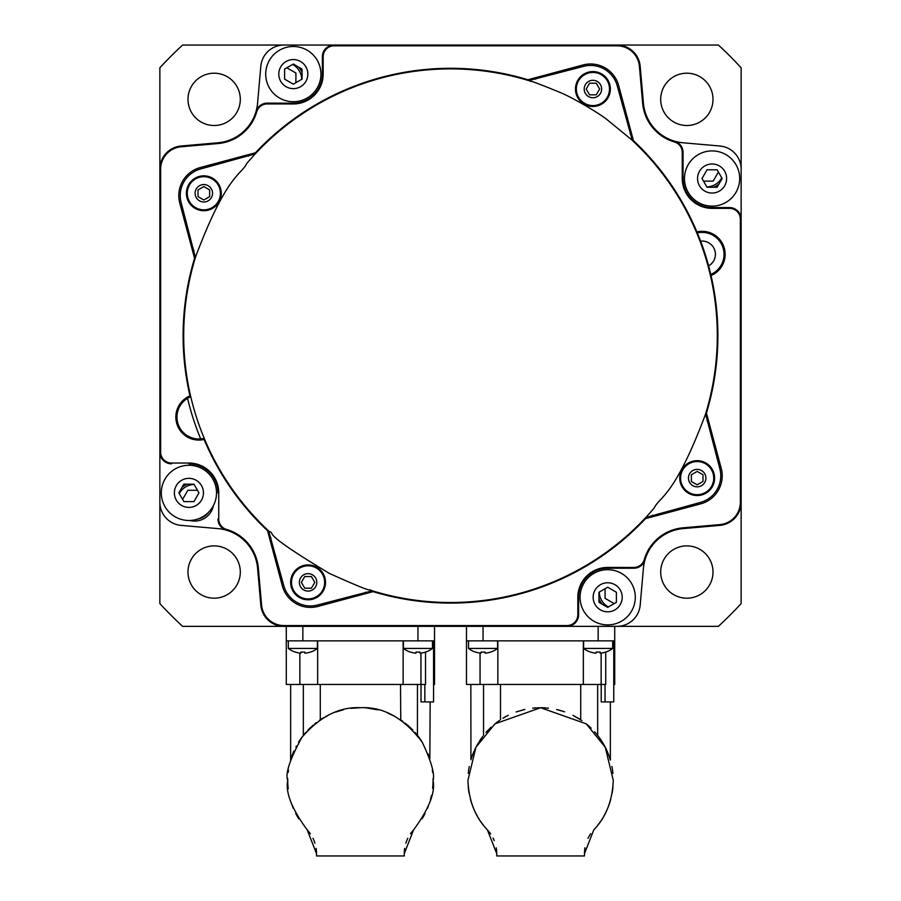 <?xml version="1.0" encoding="UTF-8"?>
<svg xmlns="http://www.w3.org/2000/svg" width="901" height="901" viewBox="0 0 901 901"><rect width="100%" height="100%" fill="white"/><g stroke="black" fill="none" stroke-linecap="round" stroke-linejoin="round"><path stroke-width="1.35" d="M171.483 463.035A10.846 10.846 0 0 1 160.637 452.178L160.637 169.174A22.469 22.469 0 0 1 181.146 146.784L218.019 143.552A44.374 44.374 0 0 0 256.762 111.747A10.846 10.846 0 0 1 267.18 103.93L293.309 103.953L293.309 103.176L267.18 103.153A11.623 11.623 0 0 0 256.019 111.533A43.597 43.597 0 0 1 217.952 142.786L181.078 146.007A23.257 23.257 0 0 0 159.86 169.174L159.86 502.217A23.257 23.257 0 0 0 181.078 525.384L217.952 528.605A43.597 43.597 0 0 1 226.342 530.182A43.597 43.597 0 0 0 217.952 528.605L181.078 525.384A23.257 23.257 0 0 1 159.86 502.217L159.86 452.178A11.623 11.623 0 0 0 171.483 463.812L171.483 463.035L188.917 463.035A29.846 29.846 0 0 1 218.752 492.892L217.974 492.892A29.069 29.069 0 0 0 188.917 463.812L188.917 463.035M256.762 111.747L256.019 111.533A43.597 43.597 0 0 0 257.585 103.153L260.817 66.28L257.585 103.153A43.597 43.597 0 0 1 217.952 142.786L218.019 143.552M683.026 178.499L682.248 178.499A29.846 29.846 0 0 0 712.083 208.356L729.517 208.356A10.846 10.846 0 0 1 740.363 219.202L740.363 502.217A22.469 22.469 0 0 1 719.854 524.607L682.981 527.828A44.374 44.374 0 0 0 644.238 559.645A10.846 10.846 0 0 1 633.82 567.461L607.691 567.439L607.691 568.216L633.82 568.238A11.623 11.623 0 0 0 644.981 559.859A43.597 43.597 0 0 1 683.048 528.605L719.922 525.384A23.257 23.257 0 0 0 741.14 502.217L741.14 219.202A11.623 11.623 0 0 0 729.517 207.579L712.083 207.579A29.069 29.069 0 0 1 683.026 178.499L683.037 152.382A11.623 11.623 0 0 0 674.658 141.209A43.597 43.597 0 0 1 643.415 103.153L640.183 66.28A23.257 23.257 0 0 0 617.027 45.05L283.973 45.05A23.257 23.257 0 0 0 260.817 66.28M642.638 103.221A44.374 44.374 0 0 0 674.444 141.964L674.658 141.209A43.597 43.597 0 0 0 683.048 142.786L719.922 146.007L683.048 142.786A43.597 43.597 0 0 1 643.415 103.153L642.638 103.221L639.417 66.347L640.183 66.28A23.257 23.257 0 0 0 617.027 45.05L718.401 45.05A395.28 395.28 0 0 1 741.14 67.8L741.14 219.202A11.623 11.623 0 0 0 729.517 207.579L729.517 208.356M741.14 169.174L741.14 219.202L741.14 169.174A23.257 23.257 0 0 0 719.922 146.007M644.238 559.645L644.981 559.859A43.597 43.597 0 0 0 643.415 568.238L640.183 605.112L643.415 568.238A43.597 43.597 0 0 1 683.048 528.605L682.981 527.828M607.691 567.439A29.846 29.846 0 0 0 577.834 597.284L577.834 614.719A10.846 10.846 0 0 1 566.988 625.564L283.973 625.564A22.469 22.469 0 0 1 261.583 605.044L258.362 568.171A44.374 44.374 0 0 0 226.556 529.428A10.846 10.846 0 0 1 218.74 519.01L217.963 519.01A11.623 11.623 0 0 0 226.342 530.182A43.597 43.597 0 0 1 257.585 568.238L260.817 605.112A23.257 23.257 0 0 0 283.973 626.341L617.027 626.341A23.257 23.257 0 0 0 640.183 605.112M293.309 103.953A29.846 29.846 0 0 0 323.166 74.107L322.389 74.107L322.389 56.673A11.623 11.623 0 0 1 334.012 45.05L182.599 45.05A395.28 395.28 0 0 0 159.86 67.8L159.86 169.174A23.257 23.257 0 0 1 181.078 146.007L181.146 146.784M639.417 66.347A22.469 22.469 0 0 0 617.027 45.827L334.012 45.827A10.846 10.846 0 0 0 323.166 56.673L323.166 74.107M674.444 141.964A10.846 10.846 0 0 1 682.26 152.382L683.037 152.382M682.248 178.499L682.26 152.382M218.74 519.01L218.752 492.892M373.082 591.642A267.394 267.394 0 0 0 645.521 518.638L700.663 503.862A29.069 29.069 0 0 0 721.217 468.261L706.44 413.108A267.394 267.394 0 0 0 711.035 275.526A22.998 22.998 0 0 0 724.032 247.234A22.998 22.998 0 0 0 696.935 231.917A267.394 267.394 0 0 0 633.448 140.68L618.66 85.527A29.069 29.069 0 0 0 583.071 64.973L527.918 79.75A267.394 267.394 0 0 0 255.479 152.753L200.337 167.53A29.069 29.069 0 0 0 179.783 203.13L194.56 258.283A267.394 267.394 0 0 0 189.965 395.866A22.998 22.998 0 0 0 176.968 424.157A22.998 22.998 0 0 0 204.065 439.474A267.394 267.394 0 0 0 267.552 530.712L282.34 585.864A29.069 29.069 0 0 0 317.929 606.418L373.082 591.642M293.309 103.176A29.069 29.069 0 0 0 322.389 74.107M566.988 625.564L566.988 626.341A11.623 11.623 0 0 0 578.611 614.719L578.611 597.284A29.069 29.069 0 0 1 607.691 568.216M711.035 275.526L708.614 265.863A267.394 267.394 0 0 0 700.629 241.175L696.935 231.917M189.965 395.866L190.212 396.936A21.917 21.917 0 0 0 203.637 438.46L204.065 439.474M159.86 502.217A23.257 23.257 0 0 0 181.078 525.384A23.257 23.257 0 0 1 159.86 502.217M181.078 525.384L217.952 528.605L181.078 525.384M217.952 528.605A43.597 43.597 0 0 1 226.342 530.182A43.597 43.597 0 0 0 217.952 528.605M617.027 626.341L718.401 626.341A395.28 395.28 0 0 0 741.14 603.591L741.14 502.217A23.257 23.257 0 0 1 719.922 525.384L719.854 524.607M283.973 45.05L334.012 45.05A11.623 11.623 0 0 0 322.389 56.673L323.166 56.673M160.637 452.178L159.86 452.178L159.86 603.591A395.28 395.28 0 0 0 182.599 626.341L283.973 626.341A23.257 23.257 0 0 1 260.817 605.112L261.583 605.044M598.962 598.906A19.18 19.18 0 0 0 602.206 604.188M713.705 187.239A19.18 19.18 0 0 0 718.998 183.984M302.038 72.485A19.18 19.18 0 0 0 298.794 67.192M189.728 520.474A19.18 19.18 0 0 0 213.357 505.709M187.295 484.152A19.18 19.18 0 0 0 182.002 487.407M686.844 598.196A26.163 26.163 0 0 0 713.006 572.045A26.163 26.163 0 0 0 686.844 545.882A26.163 26.163 0 0 0 660.692 572.045A26.163 26.163 0 0 0 686.844 598.196M713.006 99.347A26.163 26.163 0 0 0 686.844 73.195A26.163 26.163 0 0 0 660.692 99.347A26.163 26.163 0 0 0 686.844 125.509A26.163 26.163 0 0 0 713.006 99.347M214.156 73.195A26.163 26.163 0 0 0 187.994 99.347A26.163 26.163 0 0 0 214.156 125.509A26.163 26.163 0 0 0 240.308 99.347A26.163 26.163 0 0 0 214.156 73.195M187.994 572.045A26.163 26.163 0 0 0 214.156 598.196A26.163 26.163 0 0 0 240.308 572.045A26.163 26.163 0 0 0 214.156 545.882A26.163 26.163 0 0 0 187.994 572.045M650.77 517.23A270.3 270.3 0 0 0 652.549 515.248M679.748 478.893A270.3 270.3 0 0 0 680.615 477.496M688.364 464.083A270.3 270.3 0 0 0 689.141 462.63M707.026 420.891A270.3 270.3 0 0 0 707.848 418.368M632.04 135.432A270.3 270.3 0 0 0 630.058 133.652M593.703 106.442A270.3 270.3 0 0 0 592.306 105.575M578.881 97.826A270.3 270.3 0 0 0 577.44 97.06M535.701 79.175A270.3 270.3 0 0 0 533.167 78.342M250.23 154.161A270.3 270.3 0 0 0 248.451 156.143M221.252 192.499A270.3 270.3 0 0 0 220.385 193.895M212.636 207.309A270.3 270.3 0 0 0 211.859 208.762M193.974 250.501A270.3 270.3 0 0 0 193.152 253.023M187.554 398.298A270.3 270.3 0 0 0 200.686 438.911M268.96 535.96A270.3 270.3 0 0 0 270.942 537.739M307.297 564.95A270.3 270.3 0 0 0 308.694 565.817M322.119 573.554A270.3 270.3 0 0 0 323.56 574.331M365.299 592.216A270.3 270.3 0 0 0 367.833 593.038M599.278 592.07A17.434 17.434 0 0 0 608.366 606.947M605.089 588.713L605.089 598.354L614.178 603.602M706.868 186.912A17.434 17.434 0 0 0 721.757 177.824M703.512 181.112L713.153 181.112L718.401 172.023M301.722 79.322A17.434 17.434 0 0 0 292.634 64.433M295.911 82.678L295.911 73.037L286.822 67.789M194.132 484.468A17.434 17.434 0 0 0 179.243 493.568M208.638 512.196A17.434 17.434 0 0 1 197.623 519.077M197.488 490.279L187.847 490.279L182.599 499.368M593.151 597.284A14.529 14.529 0 0 1 607.679 582.756A14.529 14.529 0 0 1 622.208 597.284A14.529 14.529 0 0 1 607.679 611.813A14.529 14.529 0 0 1 593.151 597.284M580.064 597.284A27.616 27.616 0 0 1 607.679 569.669A27.616 27.616 0 0 1 635.284 597.284A27.616 27.616 0 0 1 607.679 624.9A27.616 27.616 0 0 1 580.064 597.284M616.397 592.25L607.679 587.215L598.962 592.25L598.962 602.318L607.679 607.353L616.397 602.318L616.397 592.25M712.083 193.051A14.529 14.529 0 0 1 697.554 178.522A14.529 14.529 0 0 1 712.083 163.982A14.529 14.529 0 0 1 726.623 178.522A14.529 14.529 0 0 1 712.083 193.051M712.083 206.126A27.616 27.616 0 0 1 684.478 178.522A27.616 27.616 0 0 1 712.083 150.906A27.616 27.616 0 0 1 739.698 178.522A27.616 27.616 0 0 1 712.083 206.126M707.048 169.793L702.025 178.522L707.048 187.239L717.117 187.239L722.152 178.522L717.117 169.793L707.048 169.793M307.849 74.107A14.529 14.529 0 0 1 293.321 88.636A14.529 14.529 0 0 1 278.792 74.107A14.529 14.529 0 0 1 293.321 59.579A14.529 14.529 0 0 1 307.849 74.107M320.936 74.107A27.616 27.616 0 0 1 293.321 101.723A27.616 27.616 0 0 1 265.716 74.107A27.616 27.616 0 0 1 293.321 46.492A27.616 27.616 0 0 1 320.936 74.107M284.603 79.142L293.321 84.176L302.038 79.142L302.038 69.073L293.321 64.039L284.603 69.073L284.603 79.142M188.917 478.341A14.529 14.529 0 0 1 203.446 492.87A14.529 14.529 0 0 1 188.917 507.409A14.529 14.529 0 0 1 174.377 492.87A14.529 14.529 0 0 1 188.917 478.341M188.917 465.265A27.616 27.616 0 0 1 216.522 492.87A27.616 27.616 0 0 1 188.917 520.485A27.616 27.616 0 0 1 161.302 492.87A27.616 27.616 0 0 1 188.917 465.265M193.952 501.598L198.975 492.87L193.952 484.152L183.883 484.152L178.849 492.87L183.883 501.598L193.952 501.598M705.596 413.874L719.82 468.644A27.616 27.616 0 0 1 700.291 502.454L645.758 517.523A266.809 266.809 0 0 1 372.316 590.797L317.557 605.01A27.616 27.616 0 0 1 283.736 585.481L268.667 530.959A266.809 266.809 0 0 1 195.404 257.517L181.18 202.748A27.616 27.616 0 0 1 200.709 168.938L255.242 153.868A266.809 266.809 0 0 1 528.684 80.594L583.443 66.381A27.616 27.616 0 0 1 617.264 85.899L632.333 140.432A266.809 266.809 0 0 1 705.596 413.874M269.039 531.365C277.429 534.766 255.771 529.315 329.484 573.475C382.711 597.453 365.277 587.069 371.775 590.684M646.163 517.163L654.216 507.984C659.656 496.44 674.398 497.284 705.506 414.257M679.737 478.116A17.434 17.434 0 0 0 697.171 495.55A17.434 17.434 0 0 0 714.606 478.116A17.434 17.434 0 0 0 697.171 460.67A17.434 17.434 0 0 0 679.737 478.116M254.837 154.229L246.795 163.396C241.367 174.952 226.624 174.062 195.494 257.134M631.961 140.027L607.285 119.822C600.73 114.269 573.306 97.837 560.276 92.521C520.632 76.27 534.597 83.264 529.169 80.707M592.914 106.464A17.434 17.434 0 0 0 610.36 89.019A17.434 17.434 0 0 0 592.914 71.584A17.434 17.434 0 0 0 575.48 89.019A17.434 17.434 0 0 0 592.914 106.464M221.263 193.276A17.434 17.434 0 0 0 203.829 175.841A17.434 17.434 0 0 0 186.394 193.276A17.434 17.434 0 0 0 203.829 210.721A17.434 17.434 0 0 0 221.263 193.276M308.086 564.927A17.434 17.434 0 0 0 290.64 582.373A17.434 17.434 0 0 0 308.086 599.807A17.434 17.434 0 0 0 325.52 582.373A17.434 17.434 0 0 0 308.086 564.927M688.454 478.116A8.717 8.717 0 0 1 697.171 469.387A8.717 8.717 0 0 1 705.888 478.116A8.717 8.717 0 0 1 697.171 486.833A8.717 8.717 0 0 1 688.454 478.116M680.604 478.116A16.567 16.567 0 0 1 697.171 461.549A16.567 16.567 0 0 1 713.738 478.116A16.567 16.567 0 0 1 697.171 494.683A16.567 16.567 0 0 1 680.604 478.116M702.983 474.759L697.171 471.403L691.36 474.759L691.36 481.472L697.171 484.828L702.983 481.472L702.983 474.759L702.983 481.472L697.171 484.828L691.36 481.472L691.36 474.759L697.171 471.403L702.983 474.759M592.914 97.747A8.717 8.717 0 0 1 584.197 89.019A8.717 8.717 0 0 1 592.914 80.302A8.717 8.717 0 0 1 601.631 89.019A8.717 8.717 0 0 1 592.914 97.747M592.914 105.586A16.567 16.567 0 0 1 576.347 89.019A16.567 16.567 0 0 1 592.914 72.452A16.567 16.567 0 0 1 609.481 89.019A16.567 16.567 0 0 1 592.914 105.586M589.558 83.207L586.202 89.019L589.558 94.842L596.271 94.842L599.627 89.019L596.271 83.207L589.558 83.207L596.271 83.207L599.627 89.019L596.271 94.842L589.558 94.842L586.202 89.019L589.558 83.207M212.546 193.276A8.717 8.717 0 0 1 203.829 201.993A8.717 8.717 0 0 1 195.112 193.276A8.717 8.717 0 0 1 203.829 184.559A8.717 8.717 0 0 1 212.546 193.276M220.396 193.276A16.567 16.567 0 0 1 203.829 209.843A16.567 16.567 0 0 1 187.262 193.276A16.567 16.567 0 0 1 203.829 176.709A16.567 16.567 0 0 1 220.396 193.276M198.017 196.632L203.829 199.988L209.64 196.632L209.64 189.92L203.829 186.563L198.017 189.92L198.017 196.632L198.017 189.92L203.829 186.563L209.64 189.92L209.64 196.632L203.829 199.988L198.017 196.632M308.086 573.644A8.717 8.717 0 0 1 316.803 582.373A8.717 8.717 0 0 1 308.086 591.09A8.717 8.717 0 0 1 299.369 582.373A8.717 8.717 0 0 1 308.086 573.644M308.086 565.805A16.567 16.567 0 0 1 324.653 582.373A16.567 16.567 0 0 1 308.086 598.928A16.567 16.567 0 0 1 291.519 582.373A16.567 16.567 0 0 1 308.086 565.805M311.442 588.184L314.798 582.373L311.442 576.55L304.729 576.55L301.373 582.373L304.729 588.184L311.442 588.184L304.729 588.184L301.373 582.373L304.729 576.55L311.442 576.55L314.798 582.373L311.442 588.184M500.483 684.467L500.483 719.798M502.904 718.266L508.299 715.293M516.16 711.959L524.844 709.447M532.682 708.152L539.327 707.736M468.272 773.373A72.666 72.666 0 0 1 469.286 766.458M470.84 684.467L470.93 759.746A72.666 72.666 0 0 1 471.291 758.574M471.336 758.428A72.666 72.666 0 0 1 473.16 753.349M473.521 752.459A72.666 72.666 0 0 1 473.982 751.366M474.703 749.756A72.666 72.666 0 0 1 475.368 748.371M476.899 745.431A72.666 72.666 0 0 1 477.767 743.899L476.302 746.546M480.188 740.014L480.008 740.284A72.666 72.666 0 0 1 482.688 736.5M486.563 731.803A72.666 72.666 0 0 1 487.768 730.497M489.694 728.537A72.666 72.666 0 0 1 490.685 727.58M497.025 722.242L495.91 723.098A72.666 72.666 0 0 1 497.059 722.208M498.062 721.476A72.666 72.666 0 0 1 498.884 720.89L498.14 721.419M499.03 720.789A72.666 72.666 0 0 1 499.391 720.541L495.077 723.751M503.896 717.669A72.666 72.666 0 0 1 508.085 715.394M516.307 711.903A72.666 72.666 0 0 1 517.647 711.441M522.242 710.078A72.666 72.666 0 0 1 524.697 709.481M532.863 708.13A72.666 72.666 0 0 1 536.016 707.871M548.427 708.141L540.611 707.724A72.666 72.666 0 0 1 545.184 707.871M558.947 710.078A72.666 72.666 0 0 1 563.553 711.441M577.293 717.669A72.666 72.666 0 0 1 581.809 720.53M586.619 724.145A72.666 72.666 0 0 1 588.094 725.395M589.727 726.848A72.666 72.666 0 0 1 590.515 727.58M594.637 731.803A72.666 72.666 0 0 1 595.493 732.772M597.667 684.467L597.667 735.407A72.666 72.666 0 0 1 601.586 740.881M602.093 741.669A72.666 72.666 0 0 1 607.646 752.38M608.04 753.349A72.666 72.666 0 0 1 610.27 759.757M611.914 766.458A72.666 72.666 0 0 1 612.917 773.373M490.651 833.932A34.88 34.88 0 0 0 487.396 829.866C475.255 817.241 468.768 800.752 467.934 780.379L475.908 747.301L494.976 723.83L540.6 707.724L586.224 723.83L605.292 747.301L613.266 780.379C612.432 800.752 605.945 817.241 593.804 829.866A72.666 72.666 0 0 0 594.131 829.517M581.877 720.586L572.946 715.315M564.668 711.824L556.649 709.515M491.101 727.186L485.932 732.513M478.42 742.796L476.866 745.487M472.293 755.601L471.02 759.43M471.065 759.306L471.628 757.516M472.586 754.813L474.016 751.299M474.636 749.925L475.39 748.326M479.186 741.557L481.055 738.73M486.123 732.299L487.869 730.396M489.784 728.447L491.09 727.197M548.259 708.13L547.324 708.028M544.756 707.837L543.618 707.781M534.225 708.006L532.953 708.13M557.392 709.684L559.983 710.348M573.059 715.371L580.593 719.719M580.717 684.467L580.717 719.798L581.832 720.552M586.348 723.931L591.202 728.233M597.757 735.509L596.158 733.56M599.649 738.043L601.192 740.273M602.78 742.784L604.334 745.499M605.472 747.65L607.499 752.02M608.907 755.601L610.36 760.039L610.36 701.913M608.614 754.813L607.184 751.299M606.564 749.902L605.81 748.326M601.012 740.014L600.19 738.809M591.191 728.222L586.303 723.897M612.984 786.776A72.666 72.666 0 0 1 612.139 793.094M610.765 799.255A72.666 72.666 0 0 1 608.896 805.19M608.558 806.091A72.666 72.666 0 0 1 603.839 816.171M602.555 818.333A72.666 72.666 0 0 1 601.722 819.673M600.764 821.126A72.666 72.666 0 0 1 597.397 825.699M496.26 847.852A34.88 34.88 0 0 1 496.733 853.63L487.396 829.866A72.666 72.666 0 0 1 487.069 829.517M483.803 825.699A72.666 72.666 0 0 1 480.436 821.126M479.478 819.673A72.666 72.666 0 0 1 478.645 818.333M477.361 816.171A72.666 72.666 0 0 1 472.642 806.091M472.304 805.19A72.666 72.666 0 0 1 470.435 799.255M469.061 793.094A72.666 72.666 0 0 1 468.216 786.776M601.215 684.467L601.215 701.913L605.044 701.913L605.044 684.467M613.761 640.87L613.761 701.913L605.044 701.913M605.72 652.042L605.72 684.467L480.053 684.467L480.053 653.079M613.761 684.467L614.719 684.467L614.719 640.87L466.481 640.87L466.481 626.341M577.834 614.719L578.611 614.719A11.623 11.623 0 0 1 566.988 626.341L598.151 626.341L598.151 640.87M614.719 640.87L614.719 626.341M480.053 684.467L466.481 684.467L466.481 640.87M497.859 640.87L497.859 684.467M583.341 684.467L583.341 640.87M601.147 653.079L601.147 684.467M483.533 735.407L483.533 684.467M590.684 833.74A34.88 34.88 0 0 0 588.004 838.313M584.952 847.785A34.88 34.88 0 0 0 584.467 853.63L593.804 829.866M494.244 840.667A34.88 34.88 0 0 0 493.05 838.031M496.733 853.63L496.733 855.95L584.467 855.95L584.467 853.63M468.52 640.87L468.52 648.427A23.922 23.922 0 0 0 475.424 652.099L475.424 652.099M497.589 640.87L497.589 648.427L468.52 648.427M497.589 648.427A23.922 23.922 0 0 1 490.685 652.099L490.651 652.031A23.91 23.741 180 0 1 485.087 653.18L484.952 652.031A23.764 21.534 180 0 1 481.157 652.031L481.021 653.18A23.91 23.741 180 0 1 475.458 652.031M481.157 652.031A23.764 21.534 180 0 0 484.952 652.031M583.611 640.87L583.611 648.427L612.68 648.427L612.68 640.87M605.742 652.031L605.742 652.031A23.91 23.741 180 0 1 600.179 653.18L600.043 652.031A23.764 21.534 180 0 1 598.151 652.099A23.764 21.534 180 0 1 596.248 652.031L596.113 653.18A23.91 23.741 180 0 1 590.549 652.031L590.549 652.031M433.561 684.467L434.519 684.467L434.519 626.341M434.519 640.87L286.281 640.87L286.281 626.341M425.52 652.042L425.52 684.467L317.659 684.467L317.659 640.87M317.659 684.467L286.281 684.467L286.281 640.87M299.853 653.079L299.853 684.467M420.947 684.467L420.947 653.079M403.141 640.87L403.141 684.467M433.561 640.87L433.561 701.913L424.844 701.913L424.844 684.467M421.015 684.467L421.015 701.913L424.844 701.913M417.467 684.467L417.433 735.374A72.666 72.666 0 0 1 418.762 737.097M428.031 753.822L428.741 755.702M429.856 759.047A72.666 72.666 0 0 0 429.833 758.98L430.16 701.913M421.116 740.464L417.681 735.678M409.054 726.42L407.567 725.114M377.271 709.706L368.937 708.22M400.517 684.467L400.754 719.955M401.091 720.181L402.905 721.453M405.304 723.255L412.759 730.001M415.034 732.479L417.467 735.407A72.666 72.666 0 0 0 414.989 732.423M298.715 741.973L303.333 735.407L303.333 684.467M305.766 732.49L303.22 735.554M299.684 740.464L298.817 741.827M292.476 754.565L292.059 755.714M291.89 756.187L292.6 754.261M302.072 737.063A72.666 72.666 0 0 1 303.333 735.396L313.154 725.181M314.708 723.886L316.386 722.568M319.168 720.552L320.046 719.955M320.283 684.467L320.283 719.798L320.283 684.467M309.662 728.368L307.939 730.114M367.214 708.04L367.867 708.107M368.227 708.141L368.881 708.22M351.919 708.22L352.584 708.141M354.172 707.983L355.861 707.859M358.057 707.758L359.848 707.724M327.93 715.383A72.666 72.666 0 0 1 328.054 715.315L326.894 715.901M367.135 708.028L377.823 709.842M387.813 713.085L394.176 716.047M320.283 719.798L329.361 714.684M335.42 712.15L343.405 709.74M351.142 708.31A72.666 72.666 0 0 0 350.827 708.355L360.4 707.724A72.666 72.666 0 0 0 359.69 707.724M433.043 778.577A72.666 72.666 0 0 1 433.066 780.379C434.935 774.162 431.331 761.435 422.231 742.21C403.873 717.996 383.263 706.497 360.4 707.724C339.587 706.609 320.092 716.441 301.936 737.243C289.784 759.554 285.054 773.936 287.734 780.379A72.666 72.666 0 0 1 287.757 778.577M288.174 772.439A72.666 72.666 0 0 1 288.478 770.051M292.341 754.948A72.666 72.666 0 0 1 293.895 751.096M295.922 746.884A72.666 72.666 0 0 1 296.361 746.039M298.569 742.21A72.666 72.666 0 0 1 301.936 737.243M309.967 728.064A72.666 72.666 0 0 1 310.71 727.366M320.137 719.899A72.666 72.666 0 0 1 323.324 717.894M337.211 711.52A72.666 72.666 0 0 1 338.596 711.069M355.771 707.871A72.666 72.666 0 0 1 356.391 707.837M365.029 707.871A72.666 72.666 0 0 1 365.603 707.904M388.241 713.265A72.666 72.666 0 0 1 392.87 715.383M410.09 727.366A72.666 72.666 0 0 1 410.833 728.076M418.875 737.243A72.666 72.666 0 0 1 421.679 741.332M428.223 754.306A72.666 72.666 0 0 1 428.471 754.948M432.322 770.051A72.666 72.666 0 0 1 432.626 772.439M298.749 818.84A72.666 72.666 0 0 1 295.708 813.468M293.298 808.253A72.666 72.666 0 0 1 291.485 803.433M288.23 788.825A72.666 72.666 0 0 1 287.734 780.379C285.29 792.339 291.778 808.839 307.196 829.866A34.88 34.88 0 0 1 310.338 833.774M404.65 848.415A34.88 34.88 0 0 0 404.267 853.63L413.604 829.866A34.88 34.88 0 0 0 410.462 833.774M407.815 838.29A34.88 34.88 0 0 0 405.855 843.223M413.604 829.866C429.011 808.839 435.498 792.351 433.066 780.379A72.666 72.666 0 0 1 432.626 788.307M431.455 795.583A72.666 72.666 0 0 1 430.419 799.784M428.369 806.068A72.666 72.666 0 0 1 427.423 808.434M425.114 813.423A72.666 72.666 0 0 1 422.051 818.829M404.267 853.63L404.267 855.95L316.533 855.95L316.533 853.63A34.88 34.88 0 0 0 316.138 848.404M314.945 843.212A34.88 34.88 0 0 0 312.985 838.29M316.533 853.63L307.196 829.866M288.32 640.87L288.32 648.427A23.922 23.922 0 0 0 295.224 652.099L295.224 652.099M317.389 640.87L317.389 648.427L288.32 648.427M317.389 648.427A23.922 23.922 0 0 1 310.485 652.099L310.451 652.031A23.91 23.741 180 0 1 304.887 653.18L304.752 652.031A23.764 21.534 180 0 1 300.957 652.031L300.821 653.18A23.91 23.741 180 0 1 295.258 652.031M300.957 652.031A23.764 21.534 180 0 0 304.752 652.031M403.411 640.87L403.411 648.427L432.48 648.427L432.48 640.87M425.542 652.031L425.542 652.031A23.91 23.741 180 0 1 419.979 653.18L419.843 652.031A23.764 21.534 180 0 1 417.951 652.099A23.764 21.534 180 0 1 416.048 652.031L415.913 653.18A23.91 23.741 180 0 1 410.349 652.031L410.349 652.031M217.963 519.01A11.623 11.623 0 0 0 226.342 530.182A43.597 43.597 0 0 1 257.585 568.238L258.362 568.171M226.556 529.428L226.342 530.182M160.637 169.174L159.86 169.174M267.18 103.93L267.18 103.153M334.012 45.827L334.012 45.05M617.027 45.827L617.027 45.05M740.363 219.202L741.14 219.202M740.363 502.217L741.14 502.217M633.82 567.461L633.82 568.238M577.834 597.284L578.611 597.284M283.973 625.564L283.973 626.341M697.363 232.931A21.917 21.917 0 0 1 710.788 274.456M700.629 241.175A13.222 13.222 0 0 1 708.614 265.863M483.049 640.87L483.049 626.341M417.951 626.341L417.951 640.87M302.849 640.87L302.849 626.341M605.776 652.099A23.922 23.922 0 0 0 612.68 648.427M583.611 648.427A23.922 23.922 0 0 0 590.515 652.099M290.64 760.039L290.64 684.467M425.576 652.099A23.922 23.922 0 0 0 432.48 648.427M403.411 648.427A23.922 23.922 0 0 0 410.315 652.099"/></g></svg>
